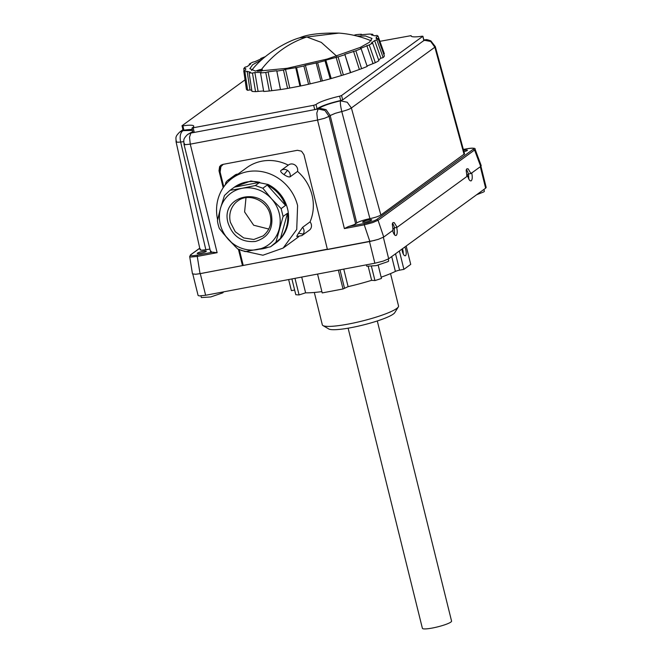 <?xml version="1.0" encoding="UTF-8"?>
<svg xmlns="http://www.w3.org/2000/svg" width="662" height="662" viewBox="0 0 662 662"><rect width="100%" height="100%" fill="white"/><g stroke="black" fill="none" stroke-linecap="round" stroke-linejoin="round"><path stroke-width="0.99" d="M377.29 320.962L451.567 621.097A15.027 2.259 166.1 0 1 440.635 626.078A15.027 2.259 166.1 0 1 423.953 628.9A15.027 2.259 166.1 0 1 422.389 628.312L348.121 328.187M390.53 273.605L398.532 305.943A39.257 5.908 166.1 0 1 398.309 306.928L394.759 312.663A34.374 5.172 166.1 0 1 367.451 323.883A34.374 5.172 166.1 0 1 331.794 329.659A34.374 5.172 166.1 0 1 328.799 328.989L322.982 325.572A39.257 5.908 166.1 0 1 322.32 324.802L314.318 292.463M398.309 306.928A39.257 5.908 166.1 0 1 367.129 319.746A39.257 5.908 166.1 0 1 326.407 326.341A39.257 5.908 166.1 0 1 322.982 325.572M339.639 96.18A22.541 3.393 -13.9 0 0 316.477 104.157A22.541 3.393 -13.9 0 0 316.014 104.53L317.09 108.849L317.553 108.485C321.757 105.804 329.477 103.148 340.707 100.508L339.639 96.18L341.567 95.518L342.651 99.896L423.862 40.523M423.986 40.605L422.91 36.236L341.567 95.518M422.91 36.236L422 36.22A22.541 3.393 -13.9 0 1 411.11 35.955A22.541 3.393 -13.9 0 1 411.127 35.64L379.914 41.325M183.043 130.191L182.05 125.706L245.039 79.845M181.959 125.83L182.869 125.854A22.541 3.393 -13.9 0 1 193.751 126.111A22.541 3.393 -13.9 0 1 192.096 127.981L313.672 105.299L314.748 109.627L194.28 132.425L193.213 128.097M316.014 104.53L313.672 105.299M251.792 90.371L249.979 89.908L247.662 90.322L244.899 71.761L247.141 71.355L249.979 89.908M244.079 70.751L243.79 68.666L245.66 68.459L245.635 70.172L243.757 70.867L246.413 89.378A71.38 10.741 -13.9 0 0 247.662 90.322M247.141 71.355L250.435 72.191L249.111 72.828L251.949 91.381A71.38 10.741 -13.9 0 0 255.557 91.637L252.462 73.077L254.87 72.522L261.159 72.39L260.53 72.911L263.691 91.455A71.38 10.741 -13.9 0 0 269.318 90.992L265.76 72.489L268.085 71.827L276.749 70.743L280.498 89.585A71.38 10.741 -13.9 0 0 287.581 88.443L283.468 70.04L285.496 69.344L296.551 67.565L300.722 85.952A71.38 10.741 -13.9 0 0 308.575 84.248L303.875 65.985L305.397 65.323L317.636 62.667L322.386 80.913A71.38 10.741 -13.9 0 0 330.23 78.819L324.968 60.714L325.836 60.143L338.067 56.874L343.355 74.963A71.38 10.741 -13.9 0 0 350.43 72.679L344.819 54.325L355.842 50.767L361.593 68.683A71.38 10.741 -13.9 0 0 367.203 66.432L361.104 48.657L360.484 48.434L369.222 44.925L375.313 62.691A71.38 10.741 -13.9 0 0 378.904 60.697L372.607 43.055L371.299 43.047L374.642 40.614L376.893 39.935L383.157 57.569A71.38 10.741 -13.9 0 0 384.39 56.022L378.076 38.479L376.206 38.694L376.231 36.973L378.11 36.278L384.374 53.821L383.695 54.077M383.157 57.569L380.907 58.256L378.631 59.911M375.313 62.691L367.054 65.985M361.593 68.683L350.43 72.679M343.355 74.963L330.23 78.819M322.386 80.913L308.575 84.248M300.722 85.952L287.581 88.443M280.498 89.585L269.318 90.992M263.608 90.942L255.557 91.637M423.862 40.092A20.663 3.111 -13.9 0 0 424.028 40.068L424.863 39.786C426.436 40.034 424.863 38.686 430.879 40.903L435.315 46.613L434.86 47.201L430.705 41.474L423.879 40.167M473.297 149.223L474.58 150.017L475.093 149.223C475.639 148.065 472.966 147.907 467.082 148.735L463.35 149.446L467.024 148.768C472.519 147.825 474.604 147.974 473.297 149.223L376.794 219.478C374.369 220.942 370.207 222.283 364.323 223.491L348.584 226.47A9.392 1.415 166.1 0 0 351.083 225.734A9.392 1.415 166.1 0 0 355.635 223.789L356.768 222.962A11.271 1.696 166.1 0 1 357.199 222.689A11.271 1.696 166.1 0 1 361.924 220.736A11.271 1.696 166.1 0 1 369.917 218.642C374.874 217.599 378.523 216.4 380.865 215.042L464.542 153.824L435.315 46.613M183.151 130.24L183.937 130.174L182.869 125.854M192.303 129.545A22.541 3.393 -13.9 0 0 183.937 130.174M193.163 132.309L194.28 132.425L190.879 133.07L189.522 137.175L190.267 144.15L317.537 120.062L344.389 228.58L364.249 224.823L364.323 223.491M317.09 108.849L314.748 109.627L318.149 108.982L324.934 110.463L329.047 116.355L330.181 115.527L356.768 222.962M340.707 100.508L342.651 99.896M380.865 215.042L351.39 107.972C349.627 109.131 346.425 110.314 341.782 111.53C340.491 105.961 340.078 102.395 340.549 100.831L341.153 100.401M369.917 218.642L341.782 111.53L335.336 113.293L330.181 115.527L326.068 109.635L319.283 108.154L318.149 108.982L316.792 113.086L317.537 120.062L324.496 118.299L329.047 116.355L355.635 223.789M211.029 251.163L211.559 252.139L217.128 252.669L197.268 256.426L197.334 255.102L213.081 252.123M200.545 249.169C199.345 250.286 201.107 250.459 205.832 249.698A11.271 1.696 166.1 0 1 209.937 249.169M206.097 251.477A4.692 0.703 166.1 0 1 200.346 253.339A4.692 0.703 166.1 0 1 197.235 253.314A4.692 0.703 166.1 0 1 197.425 253.124A4.692 0.703 166.1 0 1 203.184 251.27A4.692 0.703 166.1 0 1 206.246 251.08A4.692 0.703 166.1 0 1 206.097 251.477M371.506 220.173A4.692 0.703 166.1 0 1 365.755 222.027A4.692 0.703 166.1 0 1 362.644 222.002A4.692 0.703 166.1 0 1 362.842 221.811A4.692 0.703 166.1 0 1 368.593 219.958A4.692 0.703 166.1 0 1 371.655 219.776A4.692 0.703 166.1 0 1 371.506 220.173M463.615 150.423A4.692 0.703 166.1 0 1 464.302 150.282A4.692 0.703 166.1 0 1 467.364 150.1A4.692 0.703 166.1 0 1 467.215 150.497A4.692 0.703 166.1 0 1 463.979 151.755M475.093 149.223L481.224 165.674L480.695 166.443L474.58 150.017L378.076 220.272L372.615 222.631L364.249 224.823L369.868 241.498L327.433 249.533L303.966 154.709L301.5 151.176L297.428 150.291L222.871 164.399L220.893 165.252L219.585 166.683L219.006 170.796L223.193 187.71M176.489 141.072C175.347 142.115 176.737 142.429 180.652 142.032C179.567 136.413 180.345 132.623 182.985 130.654L179.692 132.077C174.694 137.125 176.166 137.307 176.051 141.718L200.098 249.781M190.871 257.03L197.268 256.426L200.032 273.646L195.654 274.267L192.46 273.853L189.68 256.55L190.871 257.03M205.832 249.698L180.652 142.032A11.271 1.696 -13.9 0 1 183.73 141.709M392.467 223.367A6.57 2.251 -100.7 0 1 394.478 227.811L392.756 229.06M466.346 169.58A6.57 2.251 -100.7 0 1 468.365 174.015L466.644 175.273M480.695 166.443L470.963 173.527L468.158 168.876L466.884 168.769L466.172 170.324L466.983 176.423L397.084 227.314L394.271 222.664L392.996 222.556L392.285 224.112L393.104 230.21L383.728 237.037L378.259 239.371L369.868 241.498M348.584 226.47L344.389 228.58M397.084 227.314L394.478 227.811M470.963 173.527L468.365 174.015M238.436 249.293L242.474 265.611L327.342 249.177M223.235 164.333L220.901 166.617L220.132 172.095L223.789 186.85M239.338 249.698L243.153 265.114M221.489 164.879A5.635 5.222 -126.1 0 0 219.999 169.116M222.647 164.714L223.102 164.383A7.514 6.968 53.9 0 1 223.152 164.35M242.474 265.611L200.032 273.646M195.654 274.267L200.28 273.629L205.634 295.26L199.279 295.922L198.103 295.484L192.832 274.167M200.28 273.629L374.998 240.331M205.634 295.26L374.858 263.228L383.215 261.109L388.677 258.776L485.635 188.19L486.173 187.454L480.926 166.261M466.933 176.274L467.604 175.786C468.704 179.642 469.921 181.305 471.261 180.784C472.403 179.493 472.552 176.837 471.7 172.807M392.583 230.401C393.683 234.257 394.9 235.92 396.24 235.399C397.382 234.108 397.531 231.452 396.679 227.422L396.737 227.38M396.679 227.422L394.42 227.852M394.552 234.853L394.353 227.902M467.604 175.786L466.826 175.935M468.853 179.162L468.497 173.99M483.922 189.431L484.352 191.153A11.271 1.696 166.1 0 1 483.814 191.889L476.615 194.752M388.213 259.074L388.644 260.828A11.271 1.696 166.1 0 1 388.106 261.564L376.173 265.636L366.765 266.24L366.409 264.825M223.185 291.934L223.235 292.132A11.271 1.696 166.1 0 1 222.697 292.877L210.764 296.94L201.356 297.552M406.187 246.024L410.73 264.386L403.911 269.351L399.575 270.17A3.757 0.563 -13.9 0 0 397.233 270.741A3.757 0.563 -13.9 0 0 395.388 271.42A54.474 8.201 -13.9 0 1 381.147 277.196M338.356 270.137L343.024 288.98L348.113 286.654A54.474 8.201 -13.9 0 0 371.647 280.316L374.949 280.564A61.988 9.326 -13.9 0 0 381.461 278.462L378.176 265.164M343.024 288.98L322.212 292.918L317.553 274.076M291.892 278.934L295.79 294.681A61.988 9.326 -13.9 0 0 299.083 294.921L305.612 292.819A54.474 8.201 -13.9 0 0 321.889 291.603M294.64 290.03L291.388 290.651L288.64 279.546M402.943 253.372A4.692 1.605 79.3 0 0 402.231 248.904M294.987 278.346L299.083 294.921M371.465 266.48L374.949 280.564M399.368 250.989L403.911 269.351M404.921 246.951L405.69 249.309C406.451 252.536 406.41 254.663 405.558 255.697C404.408 256.136 403.357 254.804 402.397 251.709L402.024 249.053M305.612 292.819L301.715 277.072M368.279 266.703L371.647 280.316M403.216 253.968A5.445 1.87 79.3 0 0 402.786 249.855A5.445 1.87 79.3 0 0 402.463 248.738M310.048 221.886L302.617 227.298C304.272 229.524 304.487 231.799 303.27 234.108A5.908 5.478 -126.1 0 1 301.897 235.606L309.328 230.194A5.908 5.478 -126.1 0 0 310.701 228.696A5.908 5.478 -126.1 0 0 310.048 221.886A43.204 40.059 -126.1 0 0 312.042 195.083A43.204 40.059 -126.1 0 0 297.552 171.408A5.908 5.478 -126.1 0 0 294.929 164.97A5.908 5.478 -126.1 0 0 288.582 164.929L280.87 170.556C280.208 171.4 281.259 172.749 284.015 174.602C286.828 176.514 288.864 177.25 290.122 176.812A5.908 5.478 -126.1 0 0 287.498 170.374C285.148 168.959 282.939 169.017 280.87 170.556L281.151 170.341M241.208 250.435L262.922 255.226L283.154 248.068L297.586 237.559A43.204 40.059 -126.1 0 0 298.686 236.731M237.972 174.089A5.908 5.478 -126.1 0 0 234.993 175.074L227.571 180.478L230.641 179.493M288.293 165.144A43.204 40.059 -126.1 0 0 246.736 167.709L232.296 178.219A43.204 40.059 -126.1 0 0 217.632 219.776M302.617 227.298L298.521 233.231C296.866 235.821 296.411 236.855 297.155 236.334M222.978 233.156L235.705 247.042M283.154 248.068L296.725 229.491L297.602 205.592A43.204 40.059 -126.1 0 0 232.296 178.219M297.552 171.408L290.122 176.812M268.83 229.052L253.67 225.229L244.609 211.956L245.999 197.69M270.493 246.827L275.905 242.896A34.747 32.223 53.9 0 0 268.044 184.45L250.898 180.974L235.002 186.709L229.813 190.482L224.451 195.497L220.446 208.447C217.732 219.652 220.256 229.871 228.034 239.09L219.379 228.539A34.747 32.223 53.9 0 1 217.434 220.678L220.446 208.447A31.933 29.608 53.9 0 1 242.184 188.289A31.933 29.608 53.9 0 1 271.503 198.782A31.933 29.608 53.9 0 1 279.091 229.424A31.933 29.608 53.9 0 1 257.353 249.582A31.933 29.608 53.9 0 1 228.034 239.09L237.675 248.929L245.188 251.618L270.493 246.827L280.465 238.461A34.747 32.223 53.9 0 0 287.482 213.28L280.465 238.461M242.184 188.289L230.028 190.325L234.422 187.131A34.747 32.223 53.9 0 1 259.727 182.34L255.333 185.542L242.184 188.289M255.333 185.542L262.847 188.231L271.503 198.782L281.143 208.621L283.088 216.482L276.071 241.655M262.847 188.231L267.249 185.029C275.897 189.464 281.995 196.258 285.537 205.419L281.143 208.621M283.088 216.482L287.482 213.28M267.407 247.522A34.747 32.223 53.9 0 1 259.396 249.185M267.249 185.029L285.537 205.419M234.422 187.131L259.727 182.34M243.79 68.666A69.502 10.46 -13.9 0 1 244.965 67.21L247.224 66.531L250.567 64.098L249.26 64.09L249.384 64.959M249.26 64.09A69.502 10.46 -13.9 0 1 252.644 62.22L255.044 61.624L261.374 58.711L260.762 58.488L260.836 58.959M353.856 35.301L356.106 34.664A69.502 10.46 -13.9 0 1 361.336 34.234L360.707 34.763L369.396 34.068A69.502 10.46 -13.9 0 1 372.747 34.316L371.432 34.954L374.717 35.789L376.968 35.384A69.502 10.46 -13.9 0 1 378.11 36.278M344.819 54.325L350.57 72.249M325.836 60.143L331.124 78.232M305.397 65.323L310.139 83.561M285.496 69.344L289.666 87.723M268.085 71.827L271.718 90.313M254.87 72.522L258.039 91.058M262.044 59.53L252.594 64.752L249.847 68.691L255.441 71.066L260.406 69.469L262.384 69.609L257.419 71.206L287.258 68.277L327.285 59.017L360.277 47.407L369.379 42.31L372.011 38.454L365.465 35.996L356.959 36.046M262.384 69.609L261.142 71.256M249.111 72.828A69.502 10.46 -13.9 0 0 252.462 73.077M260.53 72.911A69.502 10.46 -13.9 0 0 265.76 72.489M276.873 71.099A69.502 10.46 -13.9 0 0 283.468 70.04M296.551 67.565A69.502 10.46 -13.9 0 0 303.875 65.985M317.636 62.667A69.502 10.46 -13.9 0 0 324.968 60.714M338.067 56.874A69.502 10.46 -13.9 0 0 344.687 54.747M355.842 50.767A69.502 10.46 -13.9 0 0 361.104 48.657M369.222 44.925A69.502 10.46 -13.9 0 0 372.607 43.055M376.893 39.935A69.502 10.46 -13.9 0 0 378.076 38.479M265.396 56.626A69.502 10.46 -13.9 0 0 260.762 58.488M243.757 70.867A69.502 10.46 -13.9 0 0 244.899 71.761M276.749 70.743L280.382 89.229M295.691 67.416L299.869 85.795M316.13 62.733L320.871 80.979M336.056 57.155L341.335 75.236M353.516 51.222L359.267 69.146M366.814 45.529L372.896 63.295M374.642 40.614L380.907 58.256M376.231 36.973L376.819 38.619M372.747 34.316L373.12 35.384M361.336 34.234L361.502 34.747M422.819 36.36L423.903 40.746M464.103 154.445L434.86 47.201L351.39 107.972L347.236 102.246L340.549 100.831C330.239 103.255 323.155 105.697 319.283 108.154M190.375 255.06L199.767 248.267M191.012 254.647C189.704 255.896 191.815 256.045 197.334 255.102M383.728 237.037L378.076 220.272L376.794 219.478M219.006 170.796L219.908 170.134M183.581 130.224L182.985 130.654L192.518 130.414M192.021 132.243L187.586 134.494L192.799 131.531M184.441 143.72L184.971 144.705L190.267 144.15L217.128 252.669M369.504 241.597L374.858 263.228M388.677 258.776L383.356 237.286M480.322 166.716L485.635 188.19M344.439 287.945L339.962 269.831M343.768 269.111L348.113 286.654M391.705 256.566L395.388 271.42M399.575 270.17L395.52 253.786M303.27 234.108L298.521 233.231M287.498 170.374L284.015 174.602M227.571 180.478L225.99 182.199L226.263 183.722M263.228 235.854L253.803 239.495L243.732 237.939L235.242 231.708L230.401 222.3A21.598 20.034 53.9 0 1 237.625 201.058A21.598 20.034 53.9 0 1 237.633 201.049C248.308 192.452 267.183 200.288 270.187 214.869C272.09 223.326 269.707 230.359 263.046 235.986M271.445 214.836C273.547 228.762 268.176 237.641 255.342 241.473C241.812 242.598 232.726 236.458 228.092 223.036C219.503 194.347 265.553 185.434 271.445 214.836M261.358 69.551C273.787 53.721 288.946 42.873 306.829 36.989L299.671 37.8C307.458 34.358 320.549 32.786 338.927 33.1L306.829 36.989L321.285 42.385L336.71 56.187M423.821 39.935L424.863 39.786M193.031 132.466L191.955 128.138M189.68 256.55L190.615 254.812L199.742 248.167M182.919 129.719L179.692 132.077M210.582 251.775L183.995 144.341C184.011 140.071 182.489 139.624 187.586 134.494M200.942 295.906L201.347 297.552M301.897 235.606L296.799 236.508M225.99 182.199L225.138 185.054M338.927 33.1C350.14 33.936 360.939 36.526 371.324 40.862M299.671 37.8C287.234 41.118 263.633 54.416 251.585 70.495"/></g></svg>
